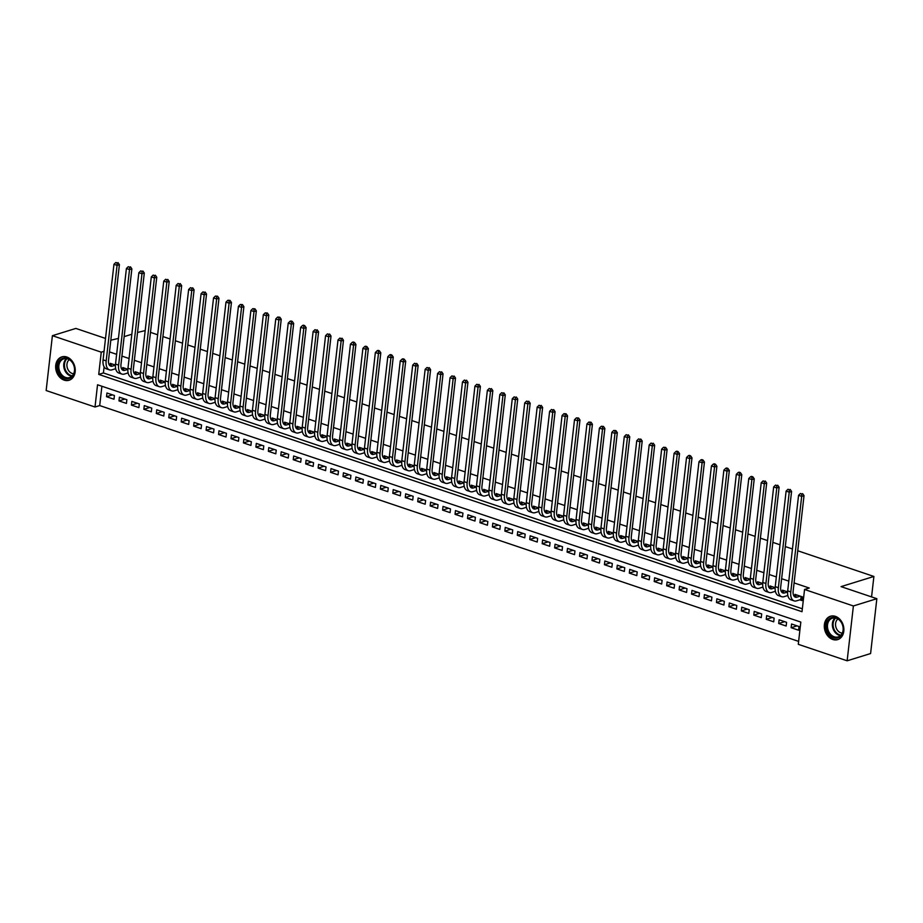 <?xml version="1.0" encoding="UTF-8"?>
<svg xmlns="http://www.w3.org/2000/svg" width="923" height="923" viewBox="0 0 923 923"><rect width="100%" height="100%" fill="white"/><g stroke="black" fill="none" stroke-linecap="round" stroke-linejoin="round"><path stroke-width="1.38" d="M66.779 357.005A12.23 9.53 72.8 0 1 75.178 368.796A12.23 9.53 72.8 0 1 69.075 380.253A12.23 9.53 72.8 0 1 64.137 380.126A12.23 9.53 72.8 0 1 55.726 368.323A12.23 9.53 72.8 0 1 61.841 356.878A12.23 9.53 72.8 0 1 66.779 357.005M835.407 616.356A12.23 9.53 72.8 0 1 843.818 628.159A12.23 9.53 72.8 0 1 837.703 639.604A12.23 9.53 72.8 0 1 832.777 639.477A12.23 9.53 72.8 0 1 824.366 627.686A12.23 9.53 72.8 0 1 830.469 616.241A12.23 9.53 72.8 0 1 835.407 616.356M797.749 550.766L873.896 576.46L841.061 586.624L876.85 598.692L870.597 653.542L847.141 660.799L798.291 644.323L800.818 622.079L97.538 384.776L95.011 407.008L46.15 390.533L52.403 335.684L101.253 352.171L98.726 374.403L802.006 611.707L804.544 589.474L853.394 605.961L847.141 660.799M101.899 386.252L99.696 405.566L798.626 641.393M99.696 405.566L95.011 407.008M115.433 365.081L110.322 363.35L110.16 364.816M127.882 369.281L122.771 367.55L122.609 369.015M140.331 373.48L135.22 371.75L135.046 373.215M152.78 377.68L147.668 375.949L147.495 377.415M165.229 381.88L160.117 380.149L159.944 381.614M177.666 386.079L172.566 384.349L172.393 385.814M190.115 390.279L185.004 388.548L184.842 390.014M202.564 394.479L197.453 392.748L197.291 394.213M215.013 398.678L209.902 396.948L209.74 398.413M227.462 402.878L222.351 401.147L222.189 402.613M239.911 407.078L234.8 405.347L234.627 406.812M252.36 411.277L247.249 409.558L247.076 411.012M264.809 415.477L259.698 413.758L259.525 415.212M277.246 419.677L272.135 417.957L271.973 419.411M289.695 423.876L284.584 422.157L284.422 423.611M302.144 428.076L297.033 426.357L296.871 427.811M314.593 432.276L309.482 430.556L309.32 432.01M327.042 436.475L321.931 434.756L321.769 436.21M339.491 440.675L334.38 438.956L334.207 440.409M351.94 444.874L346.829 443.155L346.656 444.609M364.389 449.074L359.278 447.355L359.105 448.809M376.826 453.274L371.715 451.555L371.554 453.008M389.275 457.473L384.164 455.754L384.003 457.22M401.724 461.673L396.613 459.954L396.452 461.419M414.173 465.873L409.062 464.154L408.901 465.619M426.622 470.072L421.511 468.353L421.35 469.819M439.071 474.284L433.96 472.553L433.787 474.018M451.52 478.483L446.409 476.753L446.236 478.218M463.969 482.683L458.858 480.952L458.685 482.417M476.406 486.883L471.295 485.152L471.134 486.617M488.855 491.082L483.744 489.352L483.583 490.817M501.304 495.282L496.193 493.551L496.032 495.016M513.753 499.481L508.642 497.751L508.481 499.216M526.202 503.681L521.091 501.95L520.93 503.416M538.651 507.881L533.54 506.15L533.367 507.615M551.1 512.08L545.989 510.35L545.816 511.815M563.538 516.28L558.438 514.549L558.265 516.015M575.987 520.48L570.875 518.749L570.714 520.214M588.436 524.679L583.324 522.949L583.163 524.414M600.885 528.879L595.773 527.16L595.612 528.614M613.334 533.079L608.222 531.36L608.061 532.813M625.782 537.278L620.671 535.559L620.51 537.013M638.231 541.478L633.12 539.759L632.947 541.213M650.68 545.678L645.569 543.959L645.396 545.412M663.118 549.877L658.018 548.158L657.845 549.612M675.567 554.077L670.456 552.358L670.294 553.812M688.016 558.277L682.905 556.557L682.743 558.011M700.465 562.476L695.354 560.757L695.192 562.211M712.914 566.676L707.803 564.957L707.641 566.41M725.363 570.875L720.252 569.156L720.09 570.622M737.812 575.075L732.7 573.356L732.527 574.821M750.261 579.275L745.149 577.556L744.976 579.021M762.698 583.474L757.598 581.755L757.425 583.221M775.147 587.674L770.036 585.955L769.874 587.42M787.596 591.885L782.485 590.155L782.323 591.62M797.08 625.863L791.138 627.709L798.603 630.224L799.03 626.521L791.553 624.006L791.138 627.709M784.631 621.664L778.689 623.51L786.154 626.025L786.581 622.321L779.116 619.806L778.689 623.51M772.193 617.464L766.24 619.31L773.705 621.825L774.132 618.122L766.667 615.606L766.24 619.31M759.744 613.264L753.791 615.11L761.267 617.625L761.683 613.922L754.218 611.407L753.791 615.11M747.295 609.065L741.342 610.911L748.818 613.426L749.234 609.722L741.769 607.207L741.342 610.911M734.846 604.865L728.893 606.711L736.369 609.226L736.785 605.523L729.32 603.007L728.893 606.711M722.397 600.665L716.456 602.511L723.92 605.027L724.336 601.323L716.871 598.808L716.456 602.511M709.949 596.466L704.007 598.312L711.471 600.827L711.898 597.123L704.422 594.597L704.007 598.312M697.5 592.266L691.558 594.112L699.023 596.627L699.449 592.924L691.973 590.397L691.558 594.112M685.062 588.066L679.109 589.912L686.574 592.428L687 588.724L679.536 586.197L679.109 589.912M672.613 583.867L666.66 585.713L674.125 588.228L674.551 584.524L667.087 581.998L666.66 585.713M660.164 579.667L654.211 581.513L661.687 584.028L662.103 580.325L654.638 577.798L654.211 581.513M647.715 575.467L641.762 577.313L649.238 579.829L649.654 576.125L642.189 573.598L641.762 577.313M635.266 571.268L629.313 573.102L636.789 575.629L637.205 571.925L629.74 569.399L629.313 573.102M622.817 567.068L616.876 568.903L624.34 571.429L624.756 567.726L617.291 565.199L616.876 568.903M610.368 562.868L604.427 564.703L611.891 567.23L612.318 563.526L604.842 560.999L604.427 564.703M597.919 558.669L591.978 560.503L599.442 563.03L599.869 559.326L592.393 556.8L591.978 560.503M585.482 554.469L579.529 556.304L586.993 558.83L587.42 555.127L579.956 552.6L579.529 556.304M573.033 550.27L567.08 552.104L574.544 554.631L574.971 550.927L567.507 548.4L567.08 552.104M560.584 546.07L554.631 547.904L562.107 550.431L562.522 546.716L555.058 544.201L554.631 547.904M548.135 541.87L542.182 543.705L549.658 546.231L550.073 542.516L542.609 540.001L542.182 543.705M535.686 537.671L529.733 539.505L537.209 542.032L537.624 538.317L530.16 535.802L529.733 539.505M523.237 533.471L517.295 535.305L524.76 537.832L525.187 534.117L517.711 531.602L517.295 535.305M510.788 529.271L504.846 531.106L512.311 533.632L512.738 529.917L505.262 527.402L504.846 531.106M498.339 525.06L492.397 526.906L499.862 529.421L500.289 525.718L492.813 523.203L492.397 526.906M485.902 520.86L479.948 522.706L487.413 525.222L487.84 521.518L480.375 519.003L479.948 522.706M473.453 516.661L467.5 518.507L474.964 521.022L475.391 517.318L467.926 514.803L467.5 518.507M461.004 512.461L455.051 514.307L462.527 516.822L462.942 513.119L455.477 510.604L455.051 514.307M448.555 508.261L442.602 510.107L450.078 512.623L450.493 508.919L443.028 506.404L442.602 510.107M436.106 504.062L430.153 505.908L437.629 508.423L438.044 504.719L430.579 502.204L430.153 505.908M423.657 499.862L417.715 501.708L425.18 504.223L425.607 500.52L418.131 498.005L417.715 501.708M411.208 495.663L405.266 497.509L412.731 500.024L413.158 496.32L405.682 493.805L405.266 497.509M398.759 491.463L392.817 493.309L400.282 495.824L400.709 492.121L393.233 489.605L392.817 493.309M386.322 487.263L380.368 489.109L387.833 491.624L388.26 487.921L380.795 485.406L380.368 489.109M373.873 483.064L367.919 484.91L375.384 487.425L375.811 483.721L368.346 481.206L367.919 484.91M361.424 478.864L355.47 480.71L362.947 483.225L363.362 479.522L355.897 476.995L355.47 480.71M348.975 474.664L343.021 476.51L350.498 479.025L350.913 475.322L343.448 472.795L343.021 476.51M336.526 470.465L330.572 472.311L338.049 474.826L338.464 471.122L330.999 468.596L330.572 472.311M324.077 466.265L318.135 468.111L325.6 470.626L326.027 466.923L318.55 464.396L318.135 468.111M311.628 462.065L305.686 463.911L313.151 466.427L313.578 462.723L306.101 460.196L305.686 463.911M299.179 457.866L293.237 459.7L300.702 462.227L301.129 458.523L293.652 455.997L293.237 459.7M286.741 453.666L280.788 455.501L288.253 458.027L288.68 454.324L281.215 451.797L280.788 455.501M274.293 449.466L268.339 451.301L275.804 453.828L276.231 450.124L268.766 447.597L268.339 451.301M261.844 445.267L255.89 447.101L263.367 449.628L263.782 445.924L256.317 443.398L255.89 447.101M249.395 441.067L243.441 442.902L250.918 445.428L251.333 441.725L243.868 439.198L243.441 442.902M236.946 436.867L231.004 438.702L238.469 441.229L238.884 437.525L231.419 434.998L231.004 438.702M224.497 432.668L218.555 434.502L226.02 437.029L226.447 433.314L218.97 430.799L218.555 434.502M212.048 428.468L206.106 430.303L213.571 432.829L213.998 429.114L206.521 426.599L206.106 430.303M199.599 424.268L193.657 426.103L201.122 428.63L201.549 424.915L194.072 422.399L193.657 426.103M187.161 420.069L181.208 421.903L188.673 424.43L189.1 420.715L181.635 418.2L181.208 421.903M174.712 415.869L168.759 417.704L176.224 420.23L176.651 416.515L169.186 414L168.759 417.704M162.263 411.658L156.31 413.504L163.786 416.031L164.202 412.316L156.737 409.8L156.31 413.504M149.814 407.458L143.861 409.304L151.337 411.82L151.753 408.116L144.288 405.601L143.861 409.304M137.365 403.259L131.424 405.105L138.888 407.62L139.304 403.916L131.839 401.401L131.424 405.105M124.917 399.059L118.975 400.905L126.439 403.42L126.866 399.717L119.39 397.202L118.975 400.905M114.417 395.517L106.941 393.002L106.526 396.705L113.99 399.221L114.417 395.517M804.544 589.474L809.229 588.02L794.08 582.909M788.796 581.121L781.643 578.709M776.347 576.921L769.194 574.51M763.898 572.721L756.745 570.31M751.449 568.522L744.296 566.111M739 564.322L731.847 561.911M726.563 560.123L719.398 557.711M714.114 555.923L706.949 553.512M701.665 551.723L694.5 549.312M689.216 547.524L682.062 545.112M676.767 543.324L669.613 540.913M664.318 539.124L657.164 536.713M651.869 534.925L644.716 532.513M639.42 530.725L632.267 528.302M626.982 526.525L619.818 524.102M614.533 522.326L607.369 519.903M602.084 518.126L594.931 515.703M589.635 513.926L582.482 511.504M577.187 509.727L570.033 507.304M564.738 505.527L557.584 503.104M552.289 501.327L545.135 498.905M539.84 497.116L532.686 494.705M527.402 492.917L520.237 490.505M514.953 488.717L507.788 486.306M502.504 484.517L495.351 482.106M490.055 480.318L482.902 477.906M477.606 476.118L470.453 473.707M465.157 471.918L458.004 469.507M452.708 467.719L445.555 465.307M440.259 463.519L433.106 461.108M427.822 459.319L420.657 456.908M415.373 455.12L408.208 452.708M402.924 450.92L395.771 448.509M390.475 446.72L383.322 444.309M378.026 442.521L370.873 440.109M365.577 438.321L358.424 435.91M353.128 434.122L345.975 431.71M340.679 429.922L333.526 427.511M328.242 425.722L321.077 423.311M315.793 421.523L308.628 419.111M303.344 417.323L296.191 414.9M290.895 413.123L283.742 410.7M278.446 408.924L271.293 406.501M265.997 404.724L258.844 402.301M253.548 400.524L246.395 398.101M241.099 396.325L233.946 393.902M228.662 392.125L221.497 389.702M216.213 387.925L209.048 385.502M203.764 383.726L196.611 381.303M191.315 379.515L184.162 377.103M178.866 375.315L171.713 372.904M166.417 371.115L159.264 368.704M153.968 366.916L146.815 364.504M141.519 362.716L134.366 360.305M129.082 358.516L121.917 356.105M116.633 354.317L109.468 351.905M104.103 366.869L103.411 372.95L802.341 608.788M799.803 599.846L801.983 600.585L802.399 596.881L794.934 594.354L794.772 595.82M137.539 332.476L145.188 330.572M150.484 332.361L157.637 334.772M162.921 336.56L170.086 338.972M175.37 340.76L182.535 343.171M187.819 344.96L194.972 347.371M200.268 349.159L207.421 351.571M212.717 353.359L219.87 355.77M225.166 357.559L232.319 359.97M237.615 361.758L244.768 364.17M250.064 365.958L257.217 368.369M262.501 370.158L269.666 372.569M274.95 374.357L282.115 376.769M287.399 378.557L294.552 380.968M299.848 382.757L307.001 385.168M312.297 386.956L319.45 389.379M324.746 391.156L331.899 393.579M337.195 395.356L344.348 397.778M349.644 399.555L356.797 401.978M362.081 403.755L369.246 406.178M374.53 407.954L381.695 410.377M386.979 412.154L394.133 414.577M399.428 416.354L406.582 418.777M411.877 420.565L419.03 422.976M424.326 424.765L431.479 427.176M436.775 428.964L443.928 431.376M449.213 433.164L456.377 435.575M461.662 437.364L468.826 439.775M474.11 441.563L481.275 443.975M486.559 445.763L493.713 448.174M499.008 449.963L506.162 452.374M511.457 454.162L518.611 456.573M523.906 458.362L531.06 460.773M536.355 462.561L543.509 464.973M548.793 466.761L555.958 469.172M561.242 470.961L568.406 473.372M573.691 475.16L580.855 477.572M586.14 479.36L593.293 481.771M598.589 483.56L605.742 485.971M611.038 487.759L618.191 490.171M623.486 491.959L630.64 494.37M635.935 496.159L643.089 498.57M648.373 500.358L655.538 502.781M660.822 504.558L667.987 506.981M673.271 508.758L680.424 511.18M685.72 512.957L692.873 515.38M698.169 517.157L705.322 519.58M710.618 521.357L717.771 523.779M723.067 525.556L730.22 527.979M735.516 529.756L742.669 532.179M747.953 533.956L755.118 536.378M760.402 538.167L767.567 540.578M772.851 542.366L780.004 544.778M785.3 546.566L792.453 548.977M871.566 596.916L873.896 576.46M876.85 598.692L853.394 605.961M105.51 338.429L75.859 328.426L52.403 335.684M110.806 340.218L118.444 338.395M124.144 336.63L131.839 334.241M104.045 351.305L101.253 352.171M103.411 372.95L98.726 374.403M112.468 394.859L106.526 396.705M797.114 595.093L793.965 596.062M800.229 596.143L796.987 597.146A7.834 4.28 -71.4 0 1 795.326 597.158A7.834 4.28 -71.4 0 1 793.145 591.182L804.025 495.639L801.683 496.366L790.792 591.908A11.757 6.415 108.6 0 0 794.068 600.873A11.757 6.415 108.6 0 0 796.572 600.85L800.749 599.558L801.106 596.431M802.11 599.442L800.749 599.558M801.672 493.909L800.426 493.493L801.672 493.909L801.683 496.366L798.568 495.316L787.688 590.858A11.757 6.415 108.6 0 0 790.965 599.823L794.068 600.873M798.568 495.316L800.426 493.493M802.606 493.62L804.025 495.639M835.984 617.683A10.58 8.249 72.8 0 1 843.241 630.524A10.58 8.249 72.8 0 1 833.7 637.689A10.58 8.249 72.8 0 1 826.443 624.848A10.58 8.249 72.8 0 1 835.984 617.683M834.254 636.801A9.795 7.638 -107.2 0 0 838.211 636.905A9.795 7.638 -107.2 0 0 843.103 627.732A9.795 7.638 -107.2 0 0 836.365 618.272A9.795 7.638 -107.2 0 0 832.408 618.179A9.795 7.638 -107.2 0 0 827.516 627.352A9.795 7.638 -107.2 0 0 834.254 636.801M842.284 633.132A7.719 6.011 72.8 0 1 840.888 632.855A7.719 6.011 72.8 0 1 835.753 626.498A7.719 6.011 72.8 0 1 837.899 618.987M831.577 615.987A12.149 9.472 -107.2 0 0 831.242 616.079A12.149 9.472 -107.2 0 0 825.174 627.455A12.149 9.472 -107.2 0 0 833.527 639.178A12.149 9.472 -107.2 0 0 838.43 639.293A12.149 9.472 -107.2 0 0 838.765 639.189M74.048 365.785A10.58 8.249 72.8 0 1 69.421 378.418A10.58 8.249 72.8 0 1 58.357 370.884A10.58 8.249 72.8 0 1 62.995 358.251A10.58 8.249 72.8 0 1 74.048 365.785M59.407 370.55A9.795 7.638 -107.2 0 0 69.571 377.553A9.795 7.638 -107.2 0 0 73.944 365.831A9.795 7.638 -107.2 0 0 63.779 358.828A9.795 7.638 -107.2 0 0 59.407 370.55M73.644 373.78A7.719 6.011 72.8 0 1 67.367 368.058A7.719 6.011 72.8 0 1 69.271 359.635M62.949 356.636A12.149 9.472 -107.2 0 0 62.614 356.728A12.149 9.472 -107.2 0 0 57.203 371.254A12.149 9.472 -107.2 0 0 69.802 379.941A12.149 9.472 -107.2 0 0 70.125 379.826M784.665 590.893L781.516 591.862M787.596 592.001L784.538 592.947A7.834 4.28 -71.4 0 1 782.877 592.958A7.834 4.28 -71.4 0 1 780.696 586.982L791.576 491.44L789.234 492.167L778.354 587.709A11.757 6.415 108.6 0 0 781.631 596.673A11.757 6.415 108.6 0 0 784.123 596.65L787.838 595.497M789.223 489.709L787.977 489.294L789.223 489.709L789.234 492.167L786.119 491.117L775.239 586.659A11.757 6.415 108.6 0 0 778.516 595.623L781.631 596.673M786.119 491.117L787.977 489.294M790.157 489.421L791.576 491.44M772.216 586.693L769.067 587.663M775.147 587.801L772.09 588.747A7.834 4.28 -71.4 0 1 770.428 588.759A7.834 4.28 -71.4 0 1 768.248 582.782L779.127 487.24L776.785 487.967L765.905 583.509A11.757 6.415 108.6 0 0 769.182 592.474A11.757 6.415 108.6 0 0 771.674 592.451L775.389 591.297M776.774 485.51L775.528 485.094L776.774 485.51L776.785 487.967L773.67 486.917L762.79 582.459A11.757 6.415 108.6 0 0 766.067 591.424L769.182 592.474M773.67 486.917L775.528 485.094M777.72 485.221L779.127 487.24M759.767 582.494L756.618 583.463M762.698 583.601L759.652 584.547A7.834 4.28 -71.4 0 1 757.979 584.559A7.834 4.28 -71.4 0 1 755.799 578.583L766.69 483.041L764.336 483.767L753.456 579.309A11.757 6.415 108.6 0 0 756.733 588.274A11.757 6.415 108.6 0 0 759.225 588.251L762.94 587.097M764.325 481.31L763.09 480.895L764.325 481.31L764.336 483.767L761.233 482.717L750.341 578.26A11.757 6.415 108.6 0 0 753.618 587.224L756.733 588.274M761.233 482.717L763.09 480.895M765.271 481.021L766.69 483.041M747.318 578.294L744.169 579.263M750.249 579.402L747.203 580.348A7.834 4.28 -71.4 0 1 745.542 580.359A7.834 4.28 -71.4 0 1 743.35 574.383L754.241 478.841L751.887 479.568L741.007 575.11A11.757 6.415 108.6 0 0 744.284 584.074A11.757 6.415 108.6 0 0 746.776 584.051L750.491 582.898M751.887 477.11L752.822 476.822L751.576 476.395L750.641 476.695L751.887 477.11L751.887 479.568L748.784 478.518L737.892 574.06A11.757 6.415 108.6 0 0 741.169 583.024L744.284 584.074M748.784 478.518L750.641 476.695M752.822 476.822L754.241 478.841M734.881 574.094L731.731 575.064M737.8 575.202L734.754 576.137A7.834 4.28 -71.4 0 1 733.093 576.16A7.834 4.28 -71.4 0 1 730.901 570.183L741.792 474.641L739.45 475.368L728.559 570.91A11.757 6.415 108.6 0 0 731.835 579.875A11.757 6.415 108.6 0 0 734.327 579.852L738.054 578.698M739.438 472.911L740.373 472.622L739.127 472.195L738.192 472.495L739.438 472.911L739.45 475.368L736.335 474.318L725.443 569.86A11.757 6.415 108.6 0 0 728.72 578.825L731.835 579.875M736.335 474.318L738.192 472.495M740.373 472.622L741.792 474.641M722.432 569.895L719.282 570.864M725.351 571.002L722.305 571.937A7.834 4.28 -71.4 0 1 720.644 571.96A7.834 4.28 -71.4 0 1 718.463 565.984L729.343 470.442L727.001 471.168L716.11 566.71A11.757 6.415 108.6 0 0 719.386 575.675A11.757 6.415 108.6 0 0 721.878 575.652L725.605 574.498M726.989 468.711L727.924 468.423L726.678 467.996L725.743 468.296L726.989 468.711L727.001 471.168L723.886 470.119L713.006 565.661A11.757 6.415 108.6 0 0 716.283 574.625L719.386 575.675M723.886 470.119L725.743 468.296M727.924 468.423L729.343 470.442M709.983 565.695L706.833 566.664M712.902 566.803L709.856 567.737A7.834 4.28 -71.4 0 1 708.195 567.76A7.834 4.28 -71.4 0 1 706.014 561.784L716.894 466.242L714.552 466.969L703.661 562.511A11.757 6.415 108.6 0 0 706.937 571.475A11.757 6.415 108.6 0 0 709.429 571.452L713.156 570.299M714.54 464.511L715.475 464.223L714.229 463.796L713.294 464.096L714.54 464.511L714.552 466.969L711.437 465.919L700.557 561.461A11.757 6.415 108.6 0 0 703.834 570.426L706.937 571.475M711.437 465.919L713.294 464.096M715.475 464.223L716.894 466.242M697.534 561.496L694.384 562.465M700.465 562.603L697.407 563.538A7.834 4.28 -71.4 0 1 695.746 563.561A7.834 4.28 -71.4 0 1 693.565 557.584L704.445 462.042L702.103 462.769L691.212 558.311A11.757 6.415 108.6 0 0 694.5 567.276A11.757 6.415 108.6 0 0 696.992 567.253L700.707 566.099M702.091 460.312L703.026 460.023L701.78 459.596L700.845 459.896L702.091 460.312L702.103 462.769L698.988 461.719L688.108 557.261A11.757 6.415 108.6 0 0 691.385 566.226L694.5 567.276M698.988 461.719L700.845 459.896M703.026 460.023L704.445 462.042M685.085 557.284L681.935 558.265M688.016 558.392L684.958 559.338A7.834 4.28 -71.4 0 1 683.297 559.361A7.834 4.28 -71.4 0 1 681.116 553.385L691.996 457.843L689.654 458.569L678.774 554.112A11.757 6.415 108.6 0 0 682.051 563.076A11.757 6.415 108.6 0 0 684.543 563.053L688.258 561.899M689.643 456.112L690.577 455.824L689.343 455.397L688.396 455.685L689.643 456.112L689.654 458.569L686.539 457.52L675.659 553.062A11.757 6.415 108.6 0 0 678.936 562.026L682.051 563.076M686.539 457.52L688.396 455.685M690.577 455.824L691.996 457.843M672.636 553.085L669.487 554.065M675.567 554.192L672.509 555.138A7.834 4.28 -71.4 0 1 670.848 555.161A7.834 4.28 -71.4 0 1 668.667 549.185L679.547 453.643L677.205 454.37L666.325 549.912A11.757 6.415 108.6 0 0 669.602 558.876A11.757 6.415 108.6 0 0 672.094 558.853L675.809 557.7M677.194 451.912L678.14 451.624L676.894 451.197L675.948 451.485L677.194 451.912L677.205 454.37L674.09 453.32L663.21 548.862A11.757 6.415 108.6 0 0 666.487 557.827L669.602 558.876M674.09 453.32L675.948 451.485M678.14 451.624L679.547 453.643M660.187 548.885L657.038 549.866M663.118 549.993L660.072 550.939A7.834 4.28 -71.4 0 1 658.411 550.962A7.834 4.28 -71.4 0 1 656.218 544.985L667.11 449.443L664.756 450.17L653.876 545.712A11.757 6.415 108.6 0 0 657.153 554.677A11.757 6.415 108.6 0 0 659.645 554.642L663.36 553.5M664.745 447.713L665.691 447.424L663.51 447.286L664.745 447.713L664.756 450.17L661.653 449.12L650.761 544.662A11.757 6.415 108.6 0 0 654.038 553.627L657.153 554.677M661.653 449.12L663.51 447.286M665.691 447.424L667.11 449.443M647.738 544.685L644.589 545.666M650.669 545.793L647.623 546.739A7.834 4.28 -71.4 0 1 645.962 546.762A7.834 4.28 -71.4 0 1 643.769 540.786L654.661 445.244L652.307 445.971L641.427 541.513A11.757 6.415 108.6 0 0 644.704 550.477A11.757 6.415 108.6 0 0 647.196 550.443L650.911 549.3M652.307 443.513L651.061 443.086L652.307 443.513L652.307 445.971L649.204 444.921L638.312 540.463A11.757 6.415 108.6 0 0 641.589 549.416L644.704 550.477M649.204 444.921L651.061 443.086M653.242 443.225L654.661 445.244M635.301 540.486L632.151 541.466M638.22 541.593L635.174 542.539A7.834 4.28 -71.4 0 1 633.513 542.562A7.834 4.28 -71.4 0 1 631.32 536.586L642.212 441.044L639.87 441.771L628.978 537.313A11.757 6.415 108.6 0 0 632.255 546.266A11.757 6.415 108.6 0 0 634.747 546.243L638.474 545.101M639.858 439.313L638.612 438.887L639.858 439.313L639.87 441.771L636.755 440.721L625.863 536.263A11.757 6.415 108.6 0 0 629.14 545.216L632.255 546.266M636.755 440.721L638.612 438.887M640.793 439.025L642.212 441.044M622.852 536.286L619.702 537.267M625.771 537.394L622.725 538.34A7.834 4.28 -71.4 0 1 621.064 538.363A7.834 4.28 -71.4 0 1 618.883 532.386L629.763 436.844L627.421 437.571L616.529 533.113A11.757 6.415 108.6 0 0 619.806 542.066A11.757 6.415 108.6 0 0 622.298 542.043L626.025 540.901M627.409 435.114L626.163 434.687L627.409 435.114L627.421 437.571L624.306 436.521L613.426 532.063A11.757 6.415 108.6 0 0 616.702 541.016L619.806 542.066M624.306 436.521L626.163 434.687M628.344 434.825L629.763 436.844M610.403 532.086L607.253 533.067M613.322 533.194L610.276 534.14A7.834 4.28 -71.4 0 1 608.615 534.163A7.834 4.28 -71.4 0 1 606.434 528.187L617.314 432.645L614.972 433.372L604.08 528.902A11.757 6.415 108.6 0 0 607.357 537.867A11.757 6.415 108.6 0 0 609.849 537.844L613.576 536.701M614.96 430.914L615.895 430.614L613.714 430.487L614.96 430.914L614.972 433.372L611.857 432.322L600.977 527.852A11.757 6.415 108.6 0 0 604.253 536.817L607.357 537.867M611.857 432.322L613.714 430.487M615.895 430.614L617.314 432.645M597.954 527.887L594.804 528.867M600.885 528.994L597.827 529.94A7.834 4.28 -71.4 0 1 596.166 529.952A7.834 4.28 -71.4 0 1 593.985 523.987L604.865 428.445L602.523 429.172L591.643 524.702A11.757 6.415 108.6 0 0 594.92 533.667A11.757 6.415 108.6 0 0 597.412 533.644L601.127 532.49M602.511 426.714L603.446 426.414L601.265 426.288L602.511 426.714L602.523 429.172L599.408 428.122L588.528 523.653A11.757 6.415 108.6 0 0 591.805 532.617L594.92 533.667M599.408 428.122L601.265 426.288M603.446 426.414L604.865 428.445M585.505 523.687L582.355 524.668M588.436 524.795L585.378 525.741A7.834 4.28 -71.4 0 1 583.717 525.752A7.834 4.28 -71.4 0 1 581.536 519.776L592.416 424.245L590.074 424.972L579.194 520.503A11.757 6.415 108.6 0 0 582.471 529.467A11.757 6.415 108.6 0 0 584.963 529.444L588.678 528.291M590.062 422.515L591.008 422.215L588.816 422.088L590.062 422.515L590.074 424.972L586.959 423.922L576.079 519.453A11.757 6.415 108.6 0 0 579.356 528.418L582.471 529.467M586.959 423.922L588.816 422.088M591.008 422.215L592.416 424.245M573.056 519.487L569.906 520.468M575.987 520.595L572.929 521.541A7.834 4.28 -71.4 0 1 571.268 521.553A7.834 4.28 -71.4 0 1 569.087 515.576L579.979 420.046L577.625 420.773L566.745 516.303A11.757 6.415 108.6 0 0 570.022 525.268A11.757 6.415 108.6 0 0 572.514 525.245L576.229 524.091M577.613 418.315L578.559 418.015L576.367 417.888L577.613 418.315L577.625 420.773L574.51 419.723L563.63 515.253A11.757 6.415 108.6 0 0 566.907 524.218L570.022 525.268M574.51 419.723L576.367 417.888M578.559 418.015L579.979 420.046M560.607 515.288L557.457 516.269M563.538 516.395L560.492 517.341A7.834 4.28 -71.4 0 1 558.83 517.353A7.834 4.28 -71.4 0 1 556.638 511.377L567.53 415.846L565.176 416.573L554.296 512.103A11.757 6.415 108.6 0 0 557.573 521.068A11.757 6.415 108.6 0 0 560.065 521.045L563.78 519.891M565.164 414.115L566.111 413.816L563.93 413.689L565.164 414.115L565.176 416.573L562.072 415.523L551.181 511.054A11.757 6.415 108.6 0 0 554.458 520.018L557.573 521.068M562.072 415.523L563.93 413.689M566.111 413.816L567.53 415.846M548.17 511.088L545.008 512.069M551.089 512.196L548.043 513.142A7.834 4.28 -71.4 0 1 546.381 513.153A7.834 4.28 -71.4 0 1 544.189 507.177L555.081 411.646L552.727 412.373L541.847 507.904A11.757 6.415 108.6 0 0 545.124 516.868A11.757 6.415 108.6 0 0 547.616 516.845L551.331 515.692M552.727 409.904L551.481 409.489L552.727 409.904L552.727 412.373L549.623 411.323L538.732 506.854A11.757 6.415 108.6 0 0 542.009 515.819L545.124 516.868M549.623 411.323L551.481 409.489M553.662 409.616L555.081 411.646M535.721 506.889L532.571 507.869M538.64 507.996L535.594 508.942A7.834 4.28 -71.4 0 1 533.932 508.954A7.834 4.28 -71.4 0 1 531.74 502.977L542.632 407.447L540.29 408.174L529.398 503.704A11.757 6.415 108.6 0 0 532.675 512.669A11.757 6.415 108.6 0 0 535.167 512.646L538.894 511.492M540.278 405.705L539.032 405.289L540.278 405.705L540.29 408.174L537.174 407.124L526.283 502.654A11.757 6.415 108.6 0 0 529.56 511.619L532.675 512.669M537.174 407.124L539.032 405.289M541.213 405.416L542.632 407.447M523.272 502.689L520.122 503.67M526.191 503.796L523.145 504.743A7.834 4.28 -71.4 0 1 521.483 504.754A7.834 4.28 -71.4 0 1 519.303 498.778L530.183 403.247L527.841 403.974L516.949 499.505A11.757 6.415 108.6 0 0 520.226 508.469A11.757 6.415 108.6 0 0 522.718 508.446L526.445 507.292M527.829 401.505L526.583 401.09L527.829 401.505L527.841 403.974L524.726 402.924L513.846 498.455A11.757 6.415 108.6 0 0 517.122 507.419L520.226 508.469M524.726 402.924L526.583 401.09M528.764 401.217L530.183 403.247M510.823 498.489L507.673 499.458M513.742 499.597L510.696 500.543A7.834 4.28 -71.4 0 1 509.035 500.554A7.834 4.28 -71.4 0 1 506.854 494.578L517.734 399.048L515.392 399.774L504.5 495.305A11.757 6.415 108.6 0 0 507.777 504.27A11.757 6.415 108.6 0 0 510.269 504.246L513.996 503.093M515.38 397.305L514.134 396.89L515.38 397.305L515.392 399.774L512.277 398.724L501.397 494.255A11.757 6.415 108.6 0 0 504.673 503.22L507.777 504.27M512.277 398.724L514.134 396.89M516.315 397.017L517.734 399.048M498.374 494.29L495.224 495.259M501.304 495.397L498.247 496.343A7.834 4.28 -71.4 0 1 496.586 496.355A7.834 4.28 -71.4 0 1 494.405 490.378L505.285 394.848L502.943 395.575L492.063 491.105A11.757 6.415 108.6 0 0 495.339 500.07A11.757 6.415 108.6 0 0 497.832 500.047L501.547 498.893M502.931 393.106L501.685 392.69L502.931 393.106L502.943 395.575L499.828 394.525L488.948 490.055A11.757 6.415 108.6 0 0 492.224 499.02L495.339 500.07M499.828 394.525L501.685 392.69M503.866 392.817L505.285 394.848M485.925 490.09L482.775 491.059M488.855 491.198L485.798 492.144A7.834 4.28 -71.4 0 1 484.137 492.155A7.834 4.28 -71.4 0 1 481.956 486.179L492.836 390.648L490.494 391.375L479.614 486.906A11.757 6.415 108.6 0 0 482.891 495.87A11.757 6.415 108.6 0 0 485.383 495.847L489.098 494.693M490.482 388.906L489.236 388.491L490.482 388.906L490.494 391.375L487.379 390.325L476.499 485.856A11.757 6.415 108.6 0 0 479.775 494.82L482.891 495.87M487.379 390.325L489.236 388.491M491.428 388.618L492.836 390.648M473.476 485.89L470.326 486.859M476.406 486.998L473.349 487.944A7.834 4.28 -71.4 0 1 471.688 487.955A7.834 4.28 -71.4 0 1 469.507 481.979L480.398 386.449L478.045 387.164L467.165 482.706A11.757 6.415 108.6 0 0 470.442 491.671A11.757 6.415 108.6 0 0 472.934 491.647L476.649 490.494M478.033 384.706L476.787 384.291L478.033 384.706L478.045 387.164L474.941 386.114L464.05 481.656A11.757 6.415 108.6 0 0 467.326 490.621L470.442 491.671M474.941 386.114L476.787 384.291M478.979 384.418L480.398 386.449M461.027 481.691L457.877 482.66M463.957 482.798L460.912 483.744A7.834 4.28 -71.4 0 1 459.25 483.756A7.834 4.28 -71.4 0 1 457.058 477.779L467.949 382.249L465.596 382.964L454.716 478.506A11.757 6.415 108.6 0 0 457.993 487.471A11.757 6.415 108.6 0 0 460.485 487.448L464.2 486.294M465.584 380.507L464.35 380.091L465.584 380.507L465.596 382.964L462.492 381.914L451.601 477.456A11.757 6.415 108.6 0 0 454.877 486.421L457.993 487.471M462.492 381.914L464.35 380.091M466.53 380.218L467.949 382.249M448.59 477.491L445.428 478.46M451.509 478.599L448.463 479.545A7.834 4.28 -71.4 0 1 446.801 479.556A7.834 4.28 -71.4 0 1 444.609 473.58L455.501 378.038L453.147 378.765L442.267 474.307A11.757 6.415 108.6 0 0 445.544 483.271A11.757 6.415 108.6 0 0 448.036 483.248L451.751 482.094M453.147 376.307L451.901 375.892L453.147 376.307L453.147 378.765L450.043 377.715L439.152 473.257A11.757 6.415 108.6 0 0 442.429 482.221L445.544 483.271M450.043 377.715L451.901 375.892M454.081 376.019L455.501 378.038M436.141 473.291L432.991 474.26M439.06 474.399L436.014 475.345A7.834 4.28 -71.4 0 1 434.352 475.357A7.834 4.28 -71.4 0 1 432.16 469.38L443.052 373.838L440.709 374.565L429.818 470.107A11.757 6.415 108.6 0 0 433.095 479.072A11.757 6.415 108.6 0 0 435.587 479.049L439.313 477.895M440.698 372.107L439.452 371.692L440.698 372.107L440.709 374.565L437.594 373.515L426.703 469.057A11.757 6.415 108.6 0 0 429.98 478.022L433.095 479.072M437.594 373.515L439.452 371.692M441.632 371.819L443.052 373.838M423.692 469.092L420.542 470.061M426.611 470.199L423.565 471.145A7.834 4.28 -71.4 0 1 421.903 471.157A7.834 4.28 -71.4 0 1 419.723 465.18L430.603 369.638L428.26 370.365L417.369 465.907A11.757 6.415 108.6 0 0 420.646 474.872A11.757 6.415 108.6 0 0 423.138 474.849L426.864 473.695M428.249 367.908L427.003 367.492L428.249 367.908L428.26 370.365L425.145 369.315L414.265 464.857A11.757 6.415 108.6 0 0 417.542 473.822L420.646 474.872M425.145 369.315L427.003 367.492M429.183 367.619L430.603 369.638M411.243 464.892L408.093 465.861M414.162 466L411.116 466.946A7.834 4.28 -71.4 0 1 409.454 466.957A7.834 4.28 -71.4 0 1 407.274 460.981L418.154 365.439L415.811 366.166L404.92 461.708A11.757 6.415 108.6 0 0 408.197 470.672A11.757 6.415 108.6 0 0 410.689 470.649L414.415 469.495M415.8 363.708L414.554 363.293L415.8 363.708L415.811 366.166L412.696 365.116L401.817 460.658A11.757 6.415 108.6 0 0 405.093 469.622L408.197 470.672M412.696 365.116L414.554 363.293M416.735 363.42L418.154 365.439M398.794 460.692L395.644 461.662M401.724 461.8L398.667 462.746A7.834 4.28 -71.4 0 1 397.005 462.758A7.834 4.28 -71.4 0 1 394.825 456.781L405.705 361.239L403.363 361.966L392.483 457.508A11.757 6.415 108.6 0 0 395.759 466.473A11.757 6.415 108.6 0 0 398.251 466.45L401.966 465.296M403.351 359.509L404.286 359.22L403.051 358.793L402.105 359.093L403.351 359.509L403.363 361.966L400.247 360.916L389.368 456.458A11.757 6.415 108.6 0 0 392.644 465.423L395.759 466.473M400.247 360.916L402.105 359.093M404.286 359.22L405.705 361.239M386.345 456.493L383.195 457.462M389.275 457.6L386.218 458.535A7.834 4.28 -71.4 0 1 384.556 458.558A7.834 4.28 -71.4 0 1 382.376 452.582L393.256 357.039L390.914 357.766L380.034 453.308A11.757 6.415 108.6 0 0 383.31 462.273A11.757 6.415 108.6 0 0 385.802 462.25L389.518 461.096M390.902 355.309L391.848 355.02L390.602 354.594L389.656 354.894L390.902 355.309L390.914 357.766L387.798 356.716L376.919 452.258A11.757 6.415 108.6 0 0 380.195 461.223L383.31 462.273M387.798 356.716L389.656 354.894M391.848 355.02L393.256 357.039M373.896 452.293L370.746 453.262M376.826 453.401L373.769 454.335A7.834 4.28 -71.4 0 1 372.107 454.358A7.834 4.28 -71.4 0 1 369.927 448.382L380.818 352.84L378.465 353.567L367.585 449.109A11.757 6.415 108.6 0 0 370.861 458.073A11.757 6.415 108.6 0 0 373.354 458.05L377.069 456.897M378.453 351.109L379.399 350.821L378.153 350.394L377.207 350.694L378.453 351.109L378.465 353.567L375.361 352.517L364.47 448.059A11.757 6.415 108.6 0 0 367.746 457.023L370.861 458.073M375.361 352.517L377.207 350.694M379.399 350.821L380.818 352.84M361.447 448.093L358.297 449.063M364.377 449.201L361.331 450.136A7.834 4.28 -71.4 0 1 359.67 450.159A7.834 4.28 -71.4 0 1 357.478 444.182L368.369 348.64L366.016 349.367L355.136 444.909A11.757 6.415 108.6 0 0 358.412 453.874A11.757 6.415 108.6 0 0 360.905 453.851L364.62 452.697M366.004 346.91L366.95 346.621L365.704 346.194L364.77 346.494L366.004 346.91L366.016 349.367L362.912 348.317L352.021 443.859A11.757 6.415 108.6 0 0 355.297 452.824L358.412 453.874M362.912 348.317L364.77 346.494M366.95 346.621L368.369 348.64M349.009 443.894L345.86 444.863M351.928 445.001L348.882 445.936A7.834 4.28 -71.4 0 1 347.221 445.959A7.834 4.28 -71.4 0 1 345.029 439.983L355.92 344.441L353.578 345.167L342.687 440.709A11.757 6.415 108.6 0 0 345.963 449.674A11.757 6.415 108.6 0 0 348.456 449.651L352.182 448.497M353.567 342.71L354.501 342.421L353.255 341.995L352.321 342.295L353.567 342.71L353.578 345.167L350.463 344.117L339.572 439.66A11.757 6.415 108.6 0 0 342.848 448.624L345.963 449.674M350.463 344.117L352.321 342.295M354.501 342.421L355.92 344.441M336.56 439.683L333.411 440.663M339.479 440.79L336.434 441.736A7.834 4.28 -71.4 0 1 334.772 441.759A7.834 4.28 -71.4 0 1 332.58 435.783L343.471 340.241L341.129 340.968L330.238 436.51A11.757 6.415 108.6 0 0 333.515 445.474A11.757 6.415 108.6 0 0 336.007 445.451L339.733 444.298M341.118 338.51L339.872 338.083L341.118 338.51L341.129 340.968L338.014 339.918L327.123 435.46A11.757 6.415 108.6 0 0 330.399 444.425L333.515 445.474M338.014 339.918L339.872 338.083M342.052 338.222L343.471 340.241M324.111 435.483L320.962 436.464M327.03 436.591L323.985 437.537A7.834 4.28 -71.4 0 1 322.323 437.56A7.834 4.28 -71.4 0 1 320.143 431.583L331.022 336.041L328.68 336.768L317.789 432.31A11.757 6.415 108.6 0 0 321.066 441.275A11.757 6.415 108.6 0 0 323.558 441.24L327.284 440.098M328.669 334.311L327.423 333.884L328.669 334.311L328.68 336.768L325.565 335.718L314.685 431.26A11.757 6.415 108.6 0 0 317.962 440.225L321.066 441.275M325.565 335.718L327.423 333.884M329.603 334.022L331.022 336.041M311.662 431.283L308.513 432.264M314.581 432.391L311.536 433.337A7.834 4.28 -71.4 0 1 309.874 433.36A7.834 4.28 -71.4 0 1 307.694 427.384L318.573 331.842L316.231 332.568L305.34 428.11A11.757 6.415 108.6 0 0 308.617 437.075A11.757 6.415 108.6 0 0 311.12 437.041L314.835 435.898M316.22 330.111L314.974 329.684L316.22 330.111L316.231 332.568L313.116 331.519L302.236 427.061A11.757 6.415 108.6 0 0 305.513 436.025L308.617 437.075M313.116 331.519L314.974 329.684M317.154 329.823L318.573 331.842M299.214 427.084L296.064 428.064M302.144 428.191L299.087 429.137A7.834 4.28 -71.4 0 1 297.425 429.16A7.834 4.28 -71.4 0 1 295.245 423.184L306.124 327.642L303.782 328.369L292.903 423.911A11.757 6.415 108.6 0 0 296.179 432.864A11.757 6.415 108.6 0 0 298.671 432.841L302.386 431.699M303.771 325.911L304.705 325.623L303.471 325.196L302.525 325.484L303.771 325.911L303.782 328.369L300.667 327.319L289.787 422.861A11.757 6.415 108.6 0 0 293.064 431.814L296.179 432.864M300.667 327.319L302.525 325.484M304.705 325.623L306.124 327.642M286.765 422.884L283.615 423.865M289.695 423.992L286.638 424.938A7.834 4.28 -71.4 0 1 284.976 424.961A7.834 4.28 -71.4 0 1 282.796 418.984L293.676 323.442L291.333 324.169L280.454 419.711A11.757 6.415 108.6 0 0 283.73 428.664A11.757 6.415 108.6 0 0 286.222 428.641L289.937 427.499M291.322 321.712L292.268 321.423L291.022 320.996L290.076 321.285L291.322 321.712L291.333 324.169L288.218 323.119L277.338 418.661A11.757 6.415 108.6 0 0 280.615 427.614L283.73 428.664M288.218 323.119L290.076 321.285M292.268 321.423L293.676 323.442M274.316 418.684L271.166 419.665M277.246 419.792L274.189 420.738A7.834 4.28 -71.4 0 1 272.527 420.761A7.834 4.28 -71.4 0 1 270.347 414.785L281.238 319.243L278.884 319.969L268.005 415.512A11.757 6.415 108.6 0 0 271.281 424.465A11.757 6.415 108.6 0 0 273.773 424.442L277.488 423.299M278.873 317.512L279.819 317.224L277.627 317.085L278.873 317.512L278.884 319.969L275.781 318.92L264.889 414.45A11.757 6.415 108.6 0 0 268.166 423.415L271.281 424.465M275.781 318.92L277.627 317.085M279.819 317.224L281.238 319.243M261.867 414.485L258.717 415.465M264.797 415.592L261.751 416.538A7.834 4.28 -71.4 0 1 260.09 416.55A7.834 4.28 -71.4 0 1 257.898 410.585L268.789 315.043L266.435 315.77L255.556 411.3A11.757 6.415 108.6 0 0 258.832 420.265A11.757 6.415 108.6 0 0 261.324 420.242L265.039 419.1M266.424 313.312L267.37 313.012L265.189 312.885L266.424 313.312L266.435 315.77L263.332 314.72L252.441 410.25A11.757 6.415 108.6 0 0 255.717 419.215L258.832 420.265M263.332 314.72L265.189 312.885M267.37 313.012L268.789 315.043M249.429 410.285L246.279 411.266M252.348 411.393L249.302 412.339A7.834 4.28 -71.4 0 1 247.641 412.35A7.834 4.28 -71.4 0 1 245.449 406.385L256.34 310.843L253.998 311.57L243.107 407.101A11.757 6.415 108.6 0 0 246.383 416.065A11.757 6.415 108.6 0 0 248.875 416.042L252.602 414.889M253.987 309.113L254.921 308.813L252.74 308.686L253.987 309.113L253.998 311.57L250.883 310.52L239.992 406.051A11.757 6.415 108.6 0 0 243.268 415.015L246.383 416.065M250.883 310.52L252.74 308.686M254.921 308.813L256.34 310.843M236.98 406.085L233.831 407.066M239.899 407.193L236.853 408.139A7.834 4.28 -71.4 0 1 235.192 408.151A7.834 4.28 -71.4 0 1 233 402.174L243.891 306.644L241.549 307.371L230.658 402.901A11.757 6.415 108.6 0 0 233.934 411.866A11.757 6.415 108.6 0 0 236.426 411.843L240.153 410.689M241.538 304.913L242.472 304.613L240.292 304.486L241.538 304.913L241.549 307.371L238.434 306.321L227.543 401.851A11.757 6.415 108.6 0 0 230.819 410.816L233.934 411.866M238.434 306.321L240.292 304.486M242.472 304.613L243.891 306.644M224.531 401.886L221.382 402.866M227.45 402.993L224.404 403.939A7.834 4.28 -71.4 0 1 222.743 403.951A7.834 4.28 -71.4 0 1 220.562 397.975L231.442 302.444L229.1 303.171L218.209 398.701A11.757 6.415 108.6 0 0 221.485 407.666A11.757 6.415 108.6 0 0 223.977 407.643L227.704 406.489M229.089 300.713L230.023 300.413L227.843 300.287L229.089 300.713L229.1 303.171L225.985 302.121L215.105 397.651A11.757 6.415 108.6 0 0 218.382 406.616L221.485 407.666M225.985 302.121L227.843 300.287M230.023 300.413L231.442 302.444M212.082 397.686L208.933 398.667M215.013 398.794L211.955 399.74A7.834 4.28 -71.4 0 1 210.294 399.751A7.834 4.28 -71.4 0 1 208.113 393.775L218.993 298.244L216.651 298.971L205.76 394.502A11.757 6.415 108.6 0 0 209.036 403.466A11.757 6.415 108.6 0 0 211.54 403.443L215.255 402.29M216.64 296.514L217.574 296.214L215.394 296.087L216.64 296.514L216.651 298.971L213.536 297.921L202.656 393.452A11.757 6.415 108.6 0 0 205.933 402.416L209.036 403.466M213.536 297.921L215.394 296.087M217.574 296.214L218.993 298.244M199.633 393.486L196.484 394.467M202.564 394.594L199.506 395.54A7.834 4.28 -71.4 0 1 197.845 395.552A7.834 4.28 -71.4 0 1 195.664 389.575L206.544 294.045L204.202 294.772L193.322 390.302A11.757 6.415 108.6 0 0 196.599 399.267A11.757 6.415 108.6 0 0 199.091 399.244L202.806 398.09M204.191 292.303L202.945 291.887L204.191 292.303L204.202 294.772L201.087 293.722L190.207 389.252A11.757 6.415 108.6 0 0 193.484 398.217L196.599 399.267M201.087 293.722L202.945 291.887M205.125 292.014L206.544 294.045M187.184 389.287L184.035 390.267M190.115 390.394L187.057 391.34A7.834 4.28 -71.4 0 1 185.396 391.352A7.834 4.28 -71.4 0 1 183.216 385.376L194.095 289.845L191.753 290.572L180.873 386.102A11.757 6.415 108.6 0 0 184.15 395.067A11.757 6.415 108.6 0 0 186.642 395.044L190.357 393.89M191.742 288.103L190.496 287.688L191.742 288.103L191.753 290.572L188.638 289.522L177.758 385.053A11.757 6.415 108.6 0 0 181.035 394.017L184.15 395.067M188.638 289.522L190.496 287.688M192.688 287.814L194.095 289.845M174.735 385.087L171.586 386.068M177.666 386.195L174.609 387.141A7.834 4.28 -71.4 0 1 172.947 387.152A7.834 4.28 -71.4 0 1 170.767 381.176L181.658 285.645L179.304 286.372L168.424 381.903A11.757 6.415 108.6 0 0 171.701 390.867A11.757 6.415 108.6 0 0 174.193 390.844L177.908 389.691M179.293 283.903L178.047 283.488L179.293 283.903L179.304 286.372L176.201 285.322L165.309 380.853A11.757 6.415 108.6 0 0 168.586 389.818L171.701 390.867M176.201 285.322L178.047 283.488M180.239 283.615L181.658 285.645M162.286 380.887L159.137 381.857M165.217 381.995L162.171 382.941A7.834 4.28 -71.4 0 1 160.51 382.953A7.834 4.28 -71.4 0 1 158.318 376.976L169.209 281.446L166.855 282.173L155.975 377.703A11.757 6.415 108.6 0 0 159.252 386.668A11.757 6.415 108.6 0 0 161.744 386.645L165.459 385.491M166.855 279.704L165.609 279.288L166.855 279.704L166.855 282.173L163.752 281.123L152.86 376.653A11.757 6.415 108.6 0 0 156.137 385.618L159.252 386.668M163.752 281.123L165.609 279.288M167.79 279.415L169.209 281.446M149.849 376.688L146.699 377.657M152.768 377.795L149.722 378.742A7.834 4.28 -71.4 0 1 148.061 378.753A7.834 4.28 -71.4 0 1 145.869 372.777L156.76 277.246L154.418 277.973L143.527 373.503A11.757 6.415 108.6 0 0 146.803 382.468A11.757 6.415 108.6 0 0 149.295 382.445L153.022 381.291M154.406 275.504L153.16 275.089L154.406 275.504L154.418 277.973L151.303 276.923L140.411 372.454A11.757 6.415 108.6 0 0 143.688 381.418L146.803 382.468M151.303 276.923L153.16 275.089M155.341 275.216L156.76 277.246M137.4 372.488L134.25 373.457M140.319 373.596L137.273 374.542A7.834 4.28 -71.4 0 1 135.612 374.553A7.834 4.28 -71.4 0 1 133.42 368.577L144.311 273.046L141.969 273.762L131.078 369.304A11.757 6.415 108.6 0 0 134.354 378.268A11.757 6.415 108.6 0 0 136.846 378.245L140.573 377.092M141.957 271.304L140.711 270.889L141.957 271.304L141.969 273.762L138.854 272.712L127.962 368.254A11.757 6.415 108.6 0 0 131.251 377.219L134.354 378.268M138.854 272.712L140.711 270.889M142.892 271.016L144.311 273.046M124.951 368.289L121.801 369.258M127.87 369.396L124.824 370.342A7.834 4.28 -71.4 0 1 123.163 370.354A7.834 4.28 -71.4 0 1 120.982 364.377L131.862 268.847L129.52 269.562L118.629 365.104A11.757 6.415 108.6 0 0 121.905 374.069A11.757 6.415 108.6 0 0 124.397 374.046L128.124 372.892M129.508 267.105L128.262 266.689L129.508 267.105L129.52 269.562L126.405 268.512L115.525 364.054A11.757 6.415 108.6 0 0 118.802 373.019L121.905 374.069M126.405 268.512L128.262 266.689M130.443 266.816L131.862 268.847M112.502 364.089L109.352 365.058M115.433 365.196L112.375 366.143A7.834 4.28 -71.4 0 1 110.714 366.154A7.834 4.28 -71.4 0 1 108.533 360.178L119.413 264.636L117.071 265.363L106.18 360.905A11.757 6.415 108.6 0 0 109.456 369.869A11.757 6.415 108.6 0 0 111.96 369.846L115.675 368.692M117.059 262.905L115.813 262.49L117.059 262.905L117.071 265.363L113.956 264.313L103.076 359.855A11.757 6.415 108.6 0 0 106.353 368.819L109.456 369.869M113.956 264.313L115.813 262.49M117.994 262.617L119.413 264.636M796.987 597.146L794.011 596.143M790.792 591.908L787.688 590.858M840.484 635.601A9.795 7.638 72.8 0 1 839.145 635.289A9.795 7.638 72.8 0 1 832.684 627.478A9.795 7.638 72.8 0 1 835.027 617.96M835.661 618.075A9.472 7.384 -107.2 0 0 833.388 627.282A9.472 7.384 -107.2 0 0 839.642 634.851A9.472 7.384 -107.2 0 0 840.945 635.151M71.856 376.249A9.795 7.638 72.8 0 1 64.298 369.038A9.795 7.638 72.8 0 1 66.387 358.609M67.033 358.724A9.472 7.384 -107.2 0 0 65.002 368.808A9.472 7.384 -107.2 0 0 72.317 375.799M784.538 592.947L781.562 591.943M778.354 587.709L775.239 586.659M772.09 588.747L769.124 587.743M765.905 583.509L762.79 582.459M759.652 584.547L756.675 583.544M753.456 579.309L750.341 578.26M747.203 580.348L744.226 579.344M741.007 575.11L737.892 574.06M734.754 576.137L731.777 575.133M728.559 570.91L725.443 569.86M722.305 571.937L719.329 570.933M716.11 566.71L713.006 565.661M709.856 567.737L706.88 566.734M703.661 562.511L700.557 561.461M697.407 563.538L694.431 562.534M691.212 558.311L688.108 557.261M684.958 559.338L681.993 558.334M678.774 554.112L675.659 553.062M672.509 555.138L669.544 554.135M666.325 549.912L663.21 548.862M660.072 550.939L657.095 549.935M653.876 545.712L650.761 544.662M647.623 546.739L644.646 545.735M641.427 541.513L638.312 540.463M635.174 542.539L632.197 541.536M628.978 537.313L625.863 536.263M622.725 538.34L619.748 537.336M616.529 533.113L613.426 532.063M610.276 534.14L607.299 533.136M604.08 528.902L600.977 527.852M597.827 529.94L594.85 528.937M591.643 524.702L588.528 523.653M585.378 525.741L582.413 524.737M579.194 520.503L576.079 519.453M572.929 521.541L569.964 520.537M566.745 516.303L563.63 515.253M560.492 517.341L557.515 516.338M554.296 512.103L551.181 511.054M548.043 513.142L545.066 512.138M541.847 507.904L538.732 506.854M535.594 508.942L532.617 507.938M529.398 503.704L526.283 502.654M523.145 504.743L520.168 503.739M516.949 499.505L513.846 498.455M510.696 500.543L507.719 499.539M504.5 495.305L501.397 494.255M498.247 496.343L495.27 495.339M492.063 491.105L488.948 490.055M485.798 492.144L482.833 491.14M479.614 486.906L476.499 485.856M473.349 487.944L470.384 486.94M467.165 482.706L464.05 481.656M460.912 483.744L457.935 482.741M454.716 478.506L451.601 477.456M448.463 479.545L445.486 478.541M442.267 474.307L439.152 473.257M436.014 475.345L433.037 474.341M429.818 470.107L426.703 469.057M423.565 471.145L420.588 470.142M417.369 465.907L414.265 464.857M411.116 466.946L408.139 465.942M404.92 461.708L401.817 460.658M398.667 462.746L395.69 461.742M392.483 457.508L389.368 456.458M386.218 458.535L383.253 457.531M380.034 453.308L376.919 452.258M373.769 454.335L370.804 453.331M367.585 449.109L364.47 448.059M361.331 450.136L358.355 449.132M355.136 444.909L352.021 443.859M348.882 445.936L345.906 444.932M342.687 440.709L339.572 439.66M336.434 441.736L333.457 440.733M330.238 436.51L327.123 435.46M323.985 437.537L321.008 436.533M317.789 432.31L314.685 431.26M311.536 433.337L308.559 432.333M305.34 428.11L302.236 427.061M299.087 429.137L296.11 428.134M292.903 423.911L289.787 422.861M286.638 424.938L283.673 423.934M280.454 419.711L277.338 418.661M274.189 420.738L271.224 419.734M268.005 415.512L264.889 414.45M261.751 416.538L258.775 415.535M255.556 411.3L252.441 410.25M249.302 412.339L246.326 411.335M243.107 407.101L239.992 406.051M236.853 408.139L233.877 407.135M230.658 402.901L227.543 401.851M224.404 403.939L221.428 402.936M218.209 398.701L215.105 397.651M211.955 399.74L208.979 398.736M205.76 394.502L202.656 393.452M199.506 395.54L196.53 394.536M193.322 390.302L190.207 389.252M187.057 391.34L184.092 390.337M180.873 386.102L177.758 385.053M174.609 387.141L171.643 386.137M168.424 381.903L165.309 380.853M162.171 382.941L159.194 381.937M155.975 377.703L152.86 376.653M149.722 378.742L146.745 377.738M143.527 373.503L140.411 372.454M137.273 374.542L134.297 373.538M131.078 369.304L127.962 368.254M124.824 370.342L121.848 369.338M118.629 365.104L115.525 364.054M112.375 366.143L109.399 365.139M106.18 360.905L103.076 359.855"/></g></svg>
